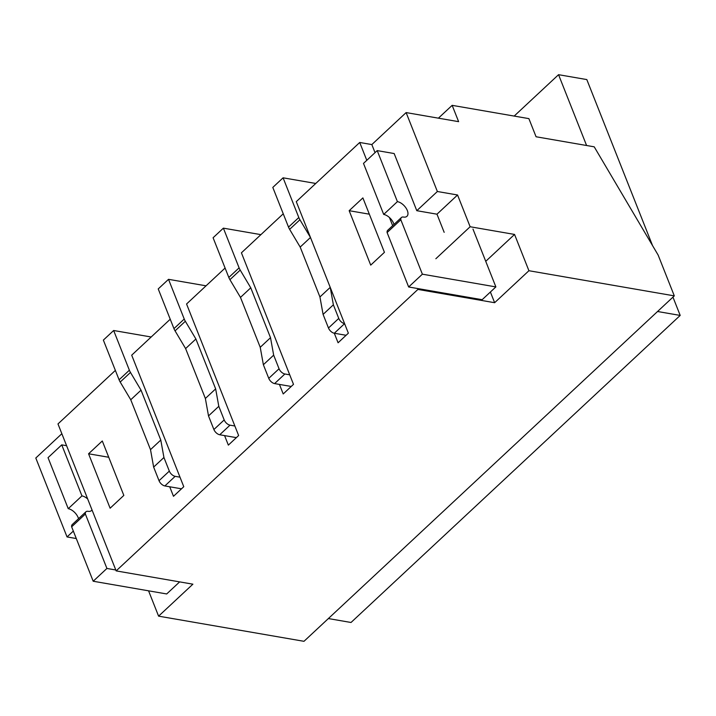<?xml version="1.0" encoding="UTF-8"?>
<svg xmlns="http://www.w3.org/2000/svg" width="716" height="716" viewBox="0 0 716 716"><rect width="100%" height="100%" fill="white"/><g stroke="black" fill="none" stroke-linecap="round" stroke-linejoin="round"><path stroke-width="1.07" d="M115.366 370.405L57.978 423.935L116.153 570.894L192.89 584.175L158.594 616.154L303.978 641.312L674.302 295.878L658.138 255.057L594.217 146.825L536.069 136.765L528.882 118.623L452.154 105.342L458.625 121.666L406.124 112.582L437.369 191.503L457.56 194.994L436.984 214.191L416.793 210.692L437.369 191.503M452.154 105.342L438.407 118.167M435.847 258.736L470.135 226.748L457.56 194.994M444.171 232.333L436.984 214.191M416.793 210.692L394.167 153.546L377.207 150.611L363.495 163.4L383.695 214.424A9.514 5.182 -133 0 1 393.988 224.439M375.032 152.642L371.837 144.569L406.124 112.582M170.229 319.229L131.699 355.172L183.77 486.701L173.487 496.295L169.719 486.773M73.336 531.075L67.044 536.937L35.8 458.016L61.844 433.726M76.29 538.539L67.044 536.937M158.594 616.154L148.57 590.825M371.837 144.569L359.718 142.475L366.789 160.33M389.432 217.512L392.663 225.674M417.544 288.521L417.902 289.425L494.631 302.707L490.397 292.012M485.743 261.313L514.553 234.436L470.135 226.748M494.631 302.707L528.918 270.72L514.553 234.436M225.093 268.053L186.563 303.996L238.634 435.525L228.35 445.119L224.582 435.596M283.25 213.798L241.417 252.82L293.497 384.349L283.214 393.952L279.437 384.42M315.765 183.466L283.089 177.81L298.805 217.521A11.188 6.104 47 0 0 299.923 219.758L310.467 237.479L330.228 287.367L333.37 304.81L323.086 314.405L328.474 328.009A5.594 3.052 47 0 0 334.3 333.244L338.077 342.776L348.361 333.173L296.281 201.644L359.718 142.475M116.153 570.894L417.902 289.425M528.918 270.72L674.302 295.878M349.166 210.692L370.718 265.126L384.429 252.327L362.887 197.902L349.166 210.692L369.331 214.182M88.569 453.783L110.121 508.208L123.832 495.409L102.29 440.984L88.569 453.783L108.734 457.264M330.228 287.367L319.936 296.961L300.183 247.074L319.936 296.961L323.086 314.405M206.047 285.818L168.52 279.33L184.236 319.032A11.188 6.104 47 0 0 185.346 321.269L195.898 338.99L215.65 388.877L218.801 406.321L208.508 415.915L213.896 429.528A5.594 3.052 47 0 0 219.731 434.764L236.37 437.637M218.801 406.321L224.189 419.934A5.594 3.052 47 0 0 230.015 425.161L234.866 426.002M168.52 279.33L158.227 288.924L173.952 328.626A11.188 6.104 47 0 0 175.062 330.864L185.614 348.585L205.367 398.472L208.508 415.915M195.898 338.99L185.614 348.585M215.65 388.877L205.367 398.472M92.006 509.899A9.514 5.182 -133 0 1 91.487 510.553A9.514 5.182 -133 0 1 88.05 511.313A5.826 3.177 47 0 0 85.947 511.779L72.235 524.568A5.826 3.177 47 0 0 71.645 526.815L93.196 581.24L166.694 593.958L179.644 581.884M85.947 511.779A5.826 3.177 47 0 0 85.365 514.016L71.645 526.815M85.365 514.016L106.917 568.45L93.196 581.24M106.917 568.45L115.795 569.99M66.597 445.71L61.746 444.869L48.035 457.667L68.235 508.682A9.514 5.182 -133 0 1 78.527 518.706M61.746 444.869L81.946 495.893L68.235 508.682M81.946 495.893A9.514 5.182 -133 0 1 87.683 498.98M260.901 234.642L223.383 228.153L239.099 267.856A11.188 6.104 47 0 0 240.209 270.093L250.761 287.814L270.514 337.701L273.664 355.145L263.372 364.739L268.76 378.352A5.594 3.052 47 0 0 274.595 383.588L291.233 386.461M273.664 355.145L279.052 368.758A5.594 3.052 47 0 0 284.879 373.985L289.729 374.826M223.383 228.153L213.091 237.748L228.816 277.45A11.188 6.104 47 0 0 229.925 279.688L240.478 297.409L260.23 347.296L263.372 364.739M250.761 287.814L240.478 297.409M270.514 337.701L260.23 347.296M377.207 150.611L397.407 201.635A9.514 5.182 -133 0 1 406.062 208.105A9.514 5.182 -133 0 1 406.948 216.295A9.514 5.182 -133 0 1 403.511 217.055A5.826 3.177 47 0 0 401.408 217.512L387.696 230.31A5.826 3.177 47 0 0 387.105 232.557L408.657 286.982L482.154 299.7L495.875 286.91L472.972 229.075M401.408 217.512A5.826 3.177 47 0 0 400.826 219.758L387.105 232.557M400.826 219.758L422.377 274.183L408.657 286.982M422.377 274.183L495.875 286.91M397.407 201.635L383.695 214.424M151.183 336.994L113.656 330.506L129.372 370.208A11.188 6.104 47 0 0 130.482 372.445L141.034 390.166L160.787 440.054L163.937 457.497L153.645 467.092L159.033 480.705A5.594 3.052 47 0 0 164.868 485.94L181.506 488.813M163.937 457.497L169.325 471.11A5.594 3.052 47 0 0 175.16 476.337L180.002 477.178M113.656 330.506L103.364 340.1L119.089 379.802A11.188 6.104 47 0 0 120.199 382.04L130.751 399.761L150.503 449.648L153.645 467.092M141.034 390.166L130.751 399.761M160.787 440.054L150.503 449.648M514.178 116.073L558.552 74.688L586.816 79.574L652.553 245.606M672.959 297.131L680.2 315.425L351.028 622.481L328.375 618.561M558.552 74.688L586.592 145.509M657.548 311.505L680.2 315.425M333.37 304.81L338.757 318.414A5.594 3.052 47 0 0 344.593 323.65L334.3 333.244L346.096 335.285M283.089 177.81L272.805 187.413L288.521 227.115A11.188 6.104 47 0 0 289.631 229.353L300.183 247.074L310.467 237.479M224.189 419.934L213.896 429.528M230.015 425.161L219.731 434.764M184.236 319.032L173.952 328.626M185.346 321.269L175.062 330.864M279.052 368.758L268.76 378.352M284.879 373.985L274.595 383.588M239.099 267.856L228.816 277.45M240.209 270.093L229.925 279.688M169.325 471.11L159.033 480.705M175.16 476.337L164.868 485.94M129.372 370.208L119.089 379.802M130.482 372.445L120.199 382.04M338.757 318.414L328.474 328.009M298.805 217.521L288.521 227.115M299.923 219.758L289.631 229.353"/></g></svg>
